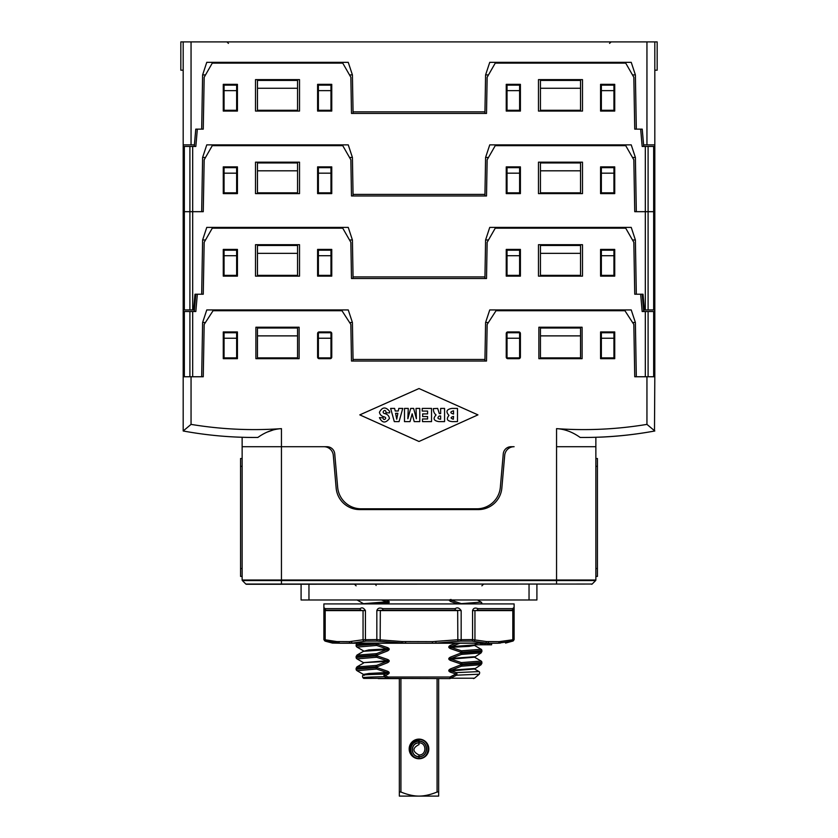 <?xml version="1.0" encoding="UTF-8"?>
<svg xmlns="http://www.w3.org/2000/svg" width="838" height="838" viewBox="0 0 838 838"><rect width="100%" height="100%" fill="white"/><g stroke="black" fill="none" stroke-linecap="round" stroke-linejoin="round"><path stroke-width="1.26" d="M257.538 437.446L257.863 437.446A393.022 393.022 0 0 1 183.187 430.983L183.187 376.754L191.054 376.754L191.054 424.384A385.155 385.155 0 0 0 281.442 428.637L281.442 446.706L323.897 446.706A9.428 9.428 0 0 1 333.294 455.317L336.153 488.062A23.579 23.579 0 0 0 359.649 509.588L478.351 509.588A23.579 23.579 0 0 0 501.847 488.062L504.706 455.317A9.428 9.428 0 0 1 514.103 446.706L511.096 446.706A7.856 7.856 0 0 0 503.261 453.882L500.338 487.276A23.579 23.579 0 0 1 476.853 508.802L361.147 508.802A23.579 23.579 0 0 1 337.662 487.276L334.739 453.882A7.856 7.856 0 0 0 326.904 446.706L242.14 446.706L281.442 446.706L281.442 580.011L556.558 580.011L556.558 580.566L242.371 580.566L245.838 584.034L556.558 584.034L556.558 580.566L595.629 580.566A0.786 0.786 0 0 0 595.86 580.011L595.86 446.706L556.558 446.706L556.558 580.011L595.86 580.011M595.629 580.566L592.162 584.034A0.786 0.786 0 0 1 591.607 584.264A0.786 0.786 0 0 0 592.162 584.034L246.393 584.264L281.442 584.264L281.442 580.011L242.14 580.011A0.786 0.786 0 0 0 242.371 580.566A0.786 0.786 0 0 1 242.14 580.011L242.14 576.408L240.569 576.408L240.569 458.501L242.14 458.501L242.14 576.408M246.393 584.264A0.786 0.786 0 0 1 245.838 584.034A0.786 0.786 0 0 0 246.393 584.264M244.612 437.342L242.14 437.279L242.14 458.501M375.068 584.264A1.571 1.068 -90 0 1 376.105 585.49M480.981 601.988L481.881 603.465L480.09 603.915M480.991 649.157L481.881 650.623L461.927 652.163A1.571 1.068 -92.4 0 0 461.361 650.801L451.012 647.324L469.081 646.37L474.518 645.417L475.282 644.506M377.152 643.217L377.152 644.097L387.397 647.575C389.817 648.591 389.817 649.722 387.397 650.99L377.152 654.981L377.152 655.882L387.397 659.37C389.817 660.375 389.817 661.517 387.397 662.774L377.152 666.776L377.152 667.677L387.397 671.165C389.817 672.17 389.817 673.302 387.397 674.569L384.935 675.48L388.057 677.02L449.943 677.02L455.924 673.982L450.603 672.265C448.183 671.186 448.183 670.054 450.603 668.85L460.848 664.859L460.848 663.958L450.603 660.47C448.183 659.391 448.183 658.259 450.603 657.065L451.095 658.427L461.424 654.426A1.571 1.068 -92.4 0 0 461.927 653.064L481.881 651.524L481.881 650.623A1.571 1.571 -179.9 0 0 481.096 649.272L461.361 650.801L460.848 652.163L461.927 652.163L461.927 653.064L460.848 653.064L461.424 654.426L481.096 652.886M450.603 672.265L451.012 670.903L474.518 668.996L479.001 671.584L456.396 672.621L451.012 670.903C449.21 670.735 449.241 670.515 451.095 670.211L461.424 666.21L460.848 664.859L481.881 663.319L481.881 662.418A1.571 1.571 179.9 0 0 481.096 661.056L481.881 662.418L461.927 663.958A1.571 1.068 -92.4 0 0 461.361 662.596L451.012 659.108L474.518 657.202L481.012 652.98M477.513 599.987L481.096 602.103L461.361 603.643L451.012 600.155L455.044 599.987M386.004 599.987L387.397 600.417C389.817 601.422 389.817 602.564 387.397 603.821L386.905 602.459L382.976 603.915M450.603 657.065L460.848 653.064L460.848 652.163L450.603 648.675C448.183 647.606 448.183 646.465 450.603 645.27L451.095 646.632L474.518 644.946M457.852 603.915L450.603 601.516L448.864 599.987M357.019 647.104L376.639 645.449L377.152 644.097L376.073 644.097L376.073 643.217L356.119 644.736L356.119 645.627L376.073 644.097A1.571 1.068 87.6 0 0 376.639 645.449L386.988 648.937C388.79 649.083 388.759 649.314 386.905 649.628L376.576 653.63L356.904 655.159M356.904 658.783A1.571 1.571 -0.2 0 1 356.119 657.432L356.988 658.878L376.639 657.243L377.152 655.882L376.073 655.882L376.073 654.981A1.571 1.068 87.6 0 1 376.576 653.63L377.152 654.981L356.119 656.521L356.119 657.421L376.073 655.882A1.571 1.068 87.6 0 0 376.639 657.243L386.988 660.732C388.79 660.878 388.759 661.109 386.905 661.412L376.576 665.414L356.904 666.954M356.119 656.521L356.988 655.065L363.483 651.304L386.905 649.628L387.397 650.99M357.019 670.683L376.639 669.038L377.152 667.677L376.073 667.677L376.073 666.776A1.571 1.068 87.6 0 1 376.576 665.414L377.152 666.776L356.119 668.315L356.119 669.216L376.073 667.677A1.571 1.068 87.6 0 0 376.639 669.038L386.988 672.516C388.79 672.673 388.759 672.893 386.905 673.207L384.422 674.119C367.233 674.517 360.529 674.925 364.3 675.344C361.073 674.632 368.615 673.92 386.905 673.207L387.397 674.569M364.3 603.915L386.905 602.459C388.759 602.155 388.79 601.925 386.988 601.778L381.405 599.987M356.988 599.924L363.483 603.685L386.988 601.778L387.397 600.417M357.114 643.217L356.119 644.736M387.397 647.575L386.988 648.937L368.919 649.89L363.462 651.315M387.397 659.37L386.988 660.732L363.483 662.638L386.905 661.412L387.397 662.774M387.397 671.165L386.988 672.516L368.919 673.469L363.483 674.422L363.168 675.072C362.383 675.47 362.299 676.339 362.927 677.701L363.755 678.403L387.617 678.288A0.786 0.66 12.7 0 0 387.91 678.351L388.057 677.02L387.617 678.288L384.317 676.685C367.054 677.083 360.309 677.492 364.069 677.9M384.935 675.48L384.422 674.119A1.571 0.985 88.6 0 0 384.317 676.685L384.935 675.48M388.35 677.9L387.627 678.591L378.21 678.591L387.91 678.351M387.627 678.591L399.349 678.591L399.349 796.1L419 796.1C424.384 796.09 430.418 794.738 437.08 792.025L437.08 678.591M387.271 678.403L449.943 678.591A1.571 0.89 -90 0 0 450.519 678.225L456.574 675.187A1.571 0.974 -91.4 0 0 456.396 672.621L455.924 673.982L456.574 675.187L479.242 674.213C479.86 672.851 479.786 671.982 479.001 671.584M450.603 648.675L451.012 647.324C449.21 647.156 449.241 646.926 451.095 646.632L459.999 643.217M450.603 660.47L451.012 659.108C449.21 658.951 449.241 658.72 451.095 658.427L474.518 656.741M450.603 668.85L451.095 670.211L474.549 668.515M481.096 661.056L461.361 662.596L460.848 663.958L461.927 663.958L461.927 664.859A1.571 1.068 -92.4 0 1 461.424 666.21L481.096 664.681M474.518 645.417L481.096 649.272M449.943 678.591L449.943 677.02L450.519 678.225L474.465 678.225L479.242 674.213M450.603 601.516L451.012 600.155C449.21 599.998 449.241 599.767 451.095 599.474M536.907 584.264L536.907 599.987L301.093 599.987L301.093 584.264M400.428 791.868L400.92 792.025C407.645 794.749 413.668 796.11 419 796.1L438.651 796.1L438.651 678.591M438.63 791.931L437.08 792.025M400.92 678.591L400.92 792.025L399.349 792.025M417.984 739.168L419 739.116A9.826 9.826 0 0 1 428.826 748.942A9.826 9.826 0 0 1 419 758.767A9.826 9.826 0 0 1 409.174 748.942A9.826 9.826 0 0 1 419 739.116L419 741.18C428.993 740.698 428.993 757.154 419 756.672C410.128 757.102 410.065 742.478 419 742.877C426.793 742.499 426.835 755.331 419 754.986C412.275 751.508 412.275 748.03 419 744.563C412.275 748.03 412.275 751.508 419 754.986C426.835 755.331 426.793 742.499 419 742.877L419 744.563M414.014 740.467L412.191 741.85L414.014 740.467M411.395 742.719L410.955 743.306L411.395 742.719M410.704 743.673L410.149 744.678L410.704 743.673M409.269 747.559L409.185 748.481L409.269 747.559M409.185 749.392L409.269 750.314L409.185 749.392M419 739.629C430.983 739.053 430.994 758.799 419 758.222C408.106 758.746 408.096 740.802 419 741.326C428.805 740.855 428.815 757.007 419 756.536C410.285 756.955 410.274 742.594 419 743.013M409.834 752.493L411.374 744.008L419 740.216L411.311 744.144L409.95 752.765L409.646 751.602M419 740.216L415.784 740.771L412.841 742.468M411.605 743.715L410.714 745.013M410.002 746.553L409.593 748.062M409.447 749.895L409.573 751.361M418.958 740.237L417.418 740.373M409.593 748.229L409.468 749.853M203.257 376.754L204.168 324.453L213.062 310.72L341.967 310.72L350.85 324.453L351.489 361.031L486.511 361.031L487.15 324.453L496.033 310.72L624.939 310.72L633.832 324.453L634.743 376.754L654.813 376.754L654.813 311.506L642.17 311.506L640.661 294.222L634.743 294.222L633.832 242.339L625.724 228.187L495.248 228.187L487.14 242.339L486.511 278.499L351.489 278.499L350.86 242.339L342.752 228.187L212.276 228.187L204.168 242.339L203.257 294.222L197.339 294.222L195.83 311.506L192.677 311.506L192.677 376.754L203.257 376.754L191.054 376.754M654.488 431.046L654.813 376.754M648.172 432.146L646.297 432.45L648.172 432.146M620.225 435.77L618.067 435.959L620.225 435.77M613.835 436.305L615.207 436.2M609.865 436.598L611.426 436.483M607.99 436.713L602.553 437.017M606.324 436.818L603.182 436.986M600.71 437.101L599.893 437.132L600.71 437.101M599.128 437.164L598.217 437.195L599.128 437.164M580.137 437.446A393.022 393.022 0 0 0 654.813 430.983A393.022 393.022 0 0 1 602.931 437.038L595.86 437.279L595.86 446.706L556.558 446.706L556.558 428.637C564.707 429.087 572.564 432.02 580.137 437.446L580.462 437.446M588.402 437.436L589.407 437.426M591.199 437.394L592.319 437.373M593.388 437.342L595.86 437.279M556.558 428.637A385.155 385.155 0 0 0 646.946 424.384L646.946 376.754M507.818 358.674L518.827 358.674A1.571 1.571 0 0 0 520.398 357.103L520.398 333.514A1.571 1.571 0 0 0 518.827 331.942L507.818 331.942A1.571 1.571 0 0 0 506.246 333.514L506.246 357.103A1.571 1.571 0 0 0 507.818 358.674M538.865 327.229L538.865 358.674L582.106 358.674L582.106 327.229L538.865 327.229M600.574 358.674L614.725 358.674L614.725 331.942L600.574 331.942L600.574 358.674M237.426 358.674L223.275 358.674L223.275 331.942L237.426 331.942L237.426 358.674M299.135 327.229L299.135 358.674L255.894 358.674L255.894 327.229L299.135 327.229M330.182 358.674L319.173 358.674A1.571 1.571 0 0 1 317.602 357.103L317.602 333.514A1.571 1.571 0 0 1 319.173 331.942L330.182 331.942A1.571 1.571 0 0 1 331.754 333.514L331.754 357.103A1.571 1.571 0 0 1 330.182 358.674M419 441.479L477.943 414.873L419 388.539L359.795 414.873L419 441.479M422.216 408.42L431.539 408.42L431.539 421.608L422.488 421.608L422.488 418.969L427.59 418.969L427.59 416.538L422.645 416.538L422.645 413.909L427.59 413.909L427.59 411.06L422.216 411.06L422.216 408.42M416.036 408.42L419.786 408.42L419.786 421.608L414.213 421.608L412.17 413.815L410.012 421.608L404.482 421.608L404.482 408.42L408.263 408.42L407.855 418.759L410.683 408.42L413.626 408.42L416.392 418.759L416.036 408.42M398.773 408.42L402.753 408.42L399.066 421.608L394.3 421.608L390.634 408.42L394.635 408.42L395.201 410.987L398.301 410.987L398.773 408.42M395.578 413.312L396.73 419.21L397.872 413.312L395.578 413.312M383.081 417.649C382.945 421.64 388.204 417.963 384.129 416.842C381.5 416.214 379.928 414.695 379.425 412.275C382.306 406.87 385.71 406.587 389.639 411.427L389.639 412.83L385.983 412.83L385.983 411.898C385.155 408.179 380.871 412.82 384.81 413.595C387.575 414.307 389.104 415.952 389.408 418.539C385.543 423.431 382.222 423.127 379.446 417.649L383.081 417.816M451.912 408.42C446.539 409.311 445.544 411.626 448.948 415.386L448.948 415.418C446.015 419.094 447.157 421.158 452.363 421.608L457.485 421.608L457.485 408.42L451.912 408.42M453.536 414.045C449.954 412.925 449.954 411.835 453.536 410.788L453.536 414.045M453.327 419.23C450.32 418.235 450.383 417.303 453.536 416.423L453.327 419.23M440.631 413.626L440.631 408.42L444.58 408.42L444.58 421.608L438.808 421.608C433.686 420.781 432.764 418.571 436.043 414.957L436.043 414.925C434.22 413.511 433.33 411.406 433.351 408.598L437.666 408.42L439.322 413.626L440.631 413.626M440.631 415.994L439.28 415.994C437.143 417.816 437.593 418.895 440.631 419.23L440.631 415.994M257.863 437.446C265.426 432.031 273.282 429.087 281.442 428.637M245.681 437.373L246.801 437.394M248.593 437.426L249.598 437.436M272.706 430.145L266.746 432.251M242.14 437.279L235.069 436.996A393.022 393.022 0 0 1 183.187 430.983L183.512 431.046M189.828 432.146L191.703 432.45L189.828 432.146M217.775 435.77L219.933 435.959L217.775 435.77M224.165 436.305L222.793 436.2M228.135 436.598L226.574 436.483M230.01 436.713L235.447 437.017M231.676 436.818L234.818 436.986M237.29 437.101L238.107 437.132L237.29 437.101M238.872 437.164L239.783 437.195L238.872 437.164M191.054 424.384L183.187 430.983M646.946 424.384L654.813 430.983M634.743 294.222L643.018 294.222L642.201 294.222L643.72 311.506M203.257 294.222L194.982 294.222L195.799 294.222L194.28 311.506M183.187 309.934L192.677 309.934L192.677 211.679L203.257 211.679L183.187 211.679L183.187 311.506L192.677 311.506M183.187 376.754L183.187 311.506M645.323 311.506L645.323 376.754L634.743 376.754M648.099 311.506L648.099 376.754L653.661 376.754L653.661 311.506M189.901 311.506L189.901 376.754L184.339 376.754L184.339 311.506M654.813 309.934L645.323 309.934L645.323 211.679L634.743 211.679L654.813 211.679L654.813 311.506M538.478 276.142L538.478 244.696L582.494 244.696L582.494 276.142L538.478 276.142M636.325 376.754L635.382 322.515L631.234 309.934L635.382 322.515L632.575 322.515M489.748 309.934L485.59 322.515L489.748 309.934L631.234 309.934M353.081 361.031L353.049 359.46L484.951 359.46L485.59 322.515L488.407 322.515M353.049 359.46L352.41 322.515L348.252 309.934L352.41 322.515L349.593 322.515M348.252 309.934L206.766 309.934L202.618 322.515L206.766 309.934M201.675 376.754L202.618 322.515L205.425 322.515M520.398 276.142L506.246 276.142L506.246 249.41L520.398 249.41L520.398 276.142M299.522 276.142L299.522 244.696L255.506 244.696L255.506 276.142L299.522 276.142M317.602 276.142L331.754 276.142L331.754 249.41L317.602 249.41L317.602 276.142M223.275 249.41L223.275 276.142L237.426 276.142L237.426 249.41L223.275 249.41M614.725 249.41L614.725 276.142L600.574 276.142L600.574 249.41L614.725 249.41M519.612 338.238L519.612 357.889L507.032 357.889L507.032 332.728L519.612 332.728L519.612 338.238L507.032 338.238M613.94 338.238L613.94 357.889L601.359 357.889L601.359 332.728L613.94 332.728L613.94 338.238L601.359 338.238M540.447 335.881L540.447 357.889L580.535 357.889L580.535 328.014L540.447 328.014L540.447 335.881L580.535 335.881M484.919 361.031L484.951 359.46M318.388 338.238L318.388 357.889L330.968 357.889L330.968 332.728L318.388 332.728L318.388 338.238L330.968 338.238M224.06 338.238L224.06 357.889L236.641 357.889L236.641 332.728L224.06 332.728L224.06 338.238L236.641 338.238M297.553 335.881L297.553 357.889L257.465 357.889L257.465 328.014L297.553 328.014L297.553 335.881L257.465 335.881M353.081 278.499L353.049 276.928L484.951 276.928L485.59 239.982L489.748 227.402L631.234 227.402L635.382 239.982L632.481 239.982M353.049 276.928L352.41 239.982L348.252 227.402L206.766 227.402L202.618 239.982L206.766 227.402M201.675 294.222L202.618 239.982L205.519 239.982M194.982 294.222L193.609 309.934L192.677 309.934M203.257 211.679L204.168 159.807L212.276 145.655L342.752 145.655L350.86 159.807L351.489 195.966L486.511 195.966L487.14 159.807L495.248 145.655L625.724 145.655L633.832 159.807L634.743 211.679M645.323 309.934L644.391 309.934L643.018 294.222M636.325 294.222L635.382 239.982L631.234 227.402M223.275 193.609L223.275 166.877L237.426 166.877L237.426 193.609L223.275 193.609M299.522 193.609L299.522 162.163L255.506 162.163L255.506 193.609L299.522 193.609M538.478 193.609L538.478 162.163L582.494 162.163L582.494 193.609L538.478 193.609M614.725 193.609L614.725 166.877L600.574 166.877L600.574 193.609L614.725 193.609M506.246 166.877L506.246 193.609L520.398 193.609L520.398 166.877L506.246 166.877M331.754 166.877L331.754 193.609L317.602 193.609L317.602 166.877L331.754 166.877M297.553 253.348L297.553 275.356L257.465 275.356L257.465 245.482L297.553 245.482L297.553 253.348L257.465 253.348M349.509 239.982L352.41 239.982L348.252 227.402M236.641 255.705L236.641 275.356L224.06 275.356L224.06 250.195L236.641 250.195L236.641 255.705L224.06 255.705M330.968 255.705L330.968 275.356L318.388 275.356L318.388 250.195L330.968 250.195L330.968 255.705L318.388 255.705M484.919 278.499L484.951 276.928M540.447 245.482L540.447 275.356L580.535 275.356L580.535 245.482L540.447 245.482M488.491 239.982L485.59 239.982L489.748 227.402M601.359 255.705L601.359 275.356L613.94 275.356L613.94 250.195L601.359 250.195L601.359 255.705L613.94 255.705M507.032 255.705L507.032 275.356L519.612 275.356L519.612 250.195L507.032 250.195L507.032 255.705L519.612 255.705M540.447 253.348L580.535 253.348M645.323 146.441L645.323 211.679L654.813 211.679L654.813 146.441L642.17 146.441L640.661 129.146L634.743 129.146L642.233 129.146L643.605 144.869L646.946 144.869L646.946 41.9L657.17 41.9L657.17 70.193L654.813 70.193M353.081 113.434L352.41 74.907L348.252 62.337L206.766 62.337L202.618 74.907L201.675 129.146L203.257 129.146L197.339 129.146L195.83 146.441L192.677 146.441L192.677 211.679L183.187 211.679L183.187 146.441L192.677 146.441M201.675 129.146L195.767 129.146L194.395 144.869L191.054 144.869L191.054 41.9L646.946 41.9M191.054 144.869L183.187 144.869L183.187 146.441M654.813 41.9L654.813 146.441M538.478 111.066L538.478 79.631L582.494 79.631L582.494 111.066L538.478 111.066M634.743 129.146L633.832 77.274L625.724 63.122L495.248 63.122L487.14 77.274L486.511 113.434L351.489 113.434L350.86 77.274L342.752 63.122L212.276 63.122L204.168 77.274L203.257 129.146M636.325 211.679L635.382 157.45L631.234 144.869L635.382 157.45L632.481 157.45M489.748 144.869L485.59 157.45L489.748 144.869L631.234 144.869M353.081 195.966L353.049 194.395L484.951 194.395L485.59 157.45L488.491 157.45M353.049 194.395L352.41 157.45L348.252 144.869L352.41 157.45L349.509 157.45M348.252 144.869L206.766 144.869L202.618 157.45L206.766 144.869M201.675 211.679L202.618 157.45L205.519 157.45M520.398 111.066L506.246 111.066L506.246 84.345L520.398 84.345L520.398 111.066M299.522 111.066L299.522 79.631L255.506 79.631L255.506 111.066L299.522 111.066M317.602 111.066L331.754 111.066L331.754 84.345L317.602 84.345L317.602 111.066M223.275 84.345L223.275 111.066L237.426 111.066L237.426 84.345L223.275 84.345M614.725 84.345L614.725 111.066L600.574 111.066L600.574 84.345L614.725 84.345M519.612 173.173L519.612 192.824L507.032 192.824L507.032 167.663L519.612 167.663L519.612 173.173L507.032 173.173M613.94 173.173L613.94 192.824L601.359 192.824L601.359 167.663L613.94 167.663L613.94 173.173L601.359 173.173M540.447 170.805L540.447 192.824L580.535 192.824L580.535 162.949L540.447 162.949L540.447 170.805L580.535 170.805M484.919 195.966L484.951 194.395M318.388 173.173L318.388 192.824L330.968 192.824L330.968 167.663L318.388 167.663L318.388 173.173L330.968 173.173M224.06 173.173L224.06 192.824L236.641 192.824L236.641 167.663L224.06 167.663L224.06 173.173L236.641 173.173M297.553 170.805L297.553 192.824L257.465 192.824L257.465 162.949L297.553 162.949L297.553 170.805L257.465 170.805M183.187 70.193L180.83 70.193L180.83 41.9L191.054 41.9M654.813 144.869L646.946 144.869M636.325 129.146L635.382 74.907L631.234 62.337L635.382 74.907L632.481 74.917M353.049 111.852L484.951 111.852L485.59 74.907L489.748 62.337L631.234 62.337M183.187 144.869L183.187 41.9M194.28 146.441L195.799 129.146L197.339 129.146M640.661 129.146L642.201 129.146L643.72 146.441M484.919 113.434L484.951 111.852M348.252 62.337L352.41 74.917L349.509 74.917M205.519 74.917L202.618 74.917L206.766 62.337M330.968 90.63L330.968 110.281L318.388 110.281L318.388 85.13L330.968 85.13L330.968 90.63L318.388 90.63M236.641 90.63L236.641 110.281L224.06 110.281L224.06 85.13L236.641 85.13L236.641 90.63L224.06 90.63M257.465 88.273L257.465 110.281L297.553 110.281L297.553 80.417L257.465 80.417L257.465 88.273L297.553 88.273M488.491 74.917L485.59 74.917L489.748 62.337M507.032 90.63L507.032 110.281L519.612 110.281L519.612 85.13L507.032 85.13L507.032 90.63L519.612 90.63M601.359 90.63L601.359 110.281L613.94 110.281L613.94 85.13L601.359 85.13L601.359 90.63L613.94 90.63M580.535 88.273L580.535 110.281L540.447 110.281L540.447 80.417L580.535 80.417L580.535 88.273L540.447 88.273M595.86 458.501L597.431 458.501L597.431 576.408L595.86 576.408M323.887 639.593L323.887 603.915L514.113 603.915L514.113 639.593L499.186 641.646L486.501 641.562L472.569 639.593L457.674 639.75L432.387 641.646L402.146 641.562L376.838 639.593L363.053 639.74L349.425 641.646L336.74 641.562L323.887 639.593L325.312 641.101A1.571 1.571 -90 0 1 324.159 639.593L324.159 610.598C324.191 608.137 324.432 607.487 324.861 608.629L360.162 608.629C361.911 607.173 363.671 607.833 365.431 610.598L365.431 639.593A1.571 0.89 -90 0 0 366.091 641.101L352.547 643.081L340.176 643.217L350.787 643.217A1.571 1.362 -90 0 1 349.425 641.646M382.715 608.629C379.614 607.477 377.655 608.126 376.838 610.598L383.312 610.2A1.571 0.597 -90 0 1 382.715 608.629L455.285 608.629A1.571 0.597 -90 0 1 454.688 610.2L383.312 610.2M365.431 610.598L326.422 610.2A1.571 1.561 -90 0 1 324.861 608.629M360.162 608.629A1.571 0.974 -90 0 0 361.136 610.2L324.159 610.598M511.578 610.2L476.864 610.2A1.571 0.974 -90 0 0 477.838 608.629C475.062 607.487 473.302 608.137 472.569 610.598L511.578 610.2A1.571 1.561 -90 0 0 513.139 608.629C513.432 607.173 513.673 607.833 513.841 610.598L513.841 639.593A1.571 1.571 -90 0 1 512.688 641.101L497.824 643.217L350.787 643.217M405.613 641.646L405.613 643.217L377.362 641.101L366.091 641.101M336.74 641.562A1.571 1.362 -84.8 0 0 337.724 643.081L332.435 643.081L340.176 643.217L325.312 641.101A1.571 1.571 90 0 1 324.159 639.593M501.26 641.562A1.571 1.362 -95.2 0 1 500.276 643.081L497.824 643.217A1.571 1.362 90 0 0 497.835 643.217A1.571 1.362 -90 0 0 499.186 641.646M489.748 643.217L489.748 644.789L491.592 644.789L491.592 643.217L497.824 643.217M377.948 643.217L432.387 643.217L432.387 641.646M486.469 641.887A1.571 1.362 95.2 0 1 485.453 643.081L435.938 643.081L460.638 641.101L471.909 641.101L487.213 643.217L484.511 643.217L484.511 644.789L475.282 644.789L475.282 643.217L476.822 643.217L476.822 644.789M482.971 644.789L482.971 643.217L481.745 643.217L481.745 644.789M480.823 644.789L480.823 643.217L480.509 644.789M435.854 641.562L435.938 643.081L432.387 643.217M454.688 610.2L461.162 610.598C459.193 607.822 457.234 607.162 455.285 608.629M511.861 641.259A1.571 1.351 -102.3 0 0 512.814 639.74L512.814 610.598L513.841 610.598M489.748 644.789L484.511 644.789M485.747 643.217L485.747 644.789M487.287 643.217L487.287 644.789M488.512 643.217L488.512 644.789M489.434 643.217L489.434 644.789M481.881 603.915L481.881 603.465A1.571 1.571 -179.8 0 0 481.096 602.103M450.603 645.27L456.05 643.217M363.483 650.843L356.988 647.093L356.119 645.627A1.571 1.571 0.2 0 0 356.904 646.988M363.483 674.422L356.988 670.672L356.119 669.216A1.571 1.571 -0.1 0 0 356.904 670.568M481.881 663.319A1.571 1.571 0.1 0 1 481.881 663.329L481.012 664.775L474.518 668.996M308.96 599.987L308.96 584.264M529.04 599.987L529.04 584.264M419 758.767L419 754.986M419 741.18L419 742.877M184.339 146.441L184.339 309.934M189.901 309.934L189.901 146.441M648.099 309.934L648.099 146.441M653.661 146.441L653.661 309.934M597.431 466.357L595.86 466.357M597.431 568.541L595.86 568.541M242.14 466.357L240.569 466.357M242.14 568.541L240.569 568.541M377.362 641.101A1.571 0.702 -90 0 1 376.838 639.593L376.838 610.598M364.174 641.259A1.571 1.351 -102.3 0 1 363.053 639.74L363.053 610.598L325.186 610.598L325.186 639.74A1.571 1.351 -77.7 0 0 326.139 641.259M402.146 641.562L402.062 643.081L352.547 643.081A1.571 1.362 -95.2 0 1 351.499 641.562M505.565 643.081L512.688 641.101M487.213 643.217A1.571 1.362 -90 0 0 488.575 641.646M485.453 643.081A1.571 1.362 -84.8 0 0 486.501 641.562M473.826 641.259A1.571 1.351 -77.7 0 0 474.947 639.74L474.947 610.598L512.814 610.598M471.909 641.101A1.571 0.89 -90 0 0 472.569 639.593L472.569 610.598M460.638 641.101A1.571 0.702 -90 0 0 461.162 639.593L461.162 610.598M457.841 641.269L457.674 610.598L380.326 610.598L380.159 641.269M477.838 608.629L513.139 608.629M340.176 643.217A1.571 1.362 -90 0 1 338.814 641.646A1.571 1.362 90 0 0 340.176 643.217M356.119 585.835L354.547 584.264M481.881 585.835L483.453 584.264M363.483 663.099L356.988 666.849L356.119 668.315M356.988 658.878L363.483 662.638M481.012 660.962L474.518 657.202M481.012 652.991L481.881 651.524M474.465 678.225L473.449 678.591M619.795 41.9L620.906 41.9M609.54 43.387L611.101 41.9M228.46 43.387L226.899 41.9M218.205 41.9L217.073 41.9M324.955 609.247L325.982 610.148L324.955 609.247M325.856 610.095L324.924 609.174M361.136 610.2L326.422 610.2M332.435 643.081L325.06 641.101M514.113 639.593L512.94 641.101M513.045 609.247L512.217 610.064"/></g></svg>
